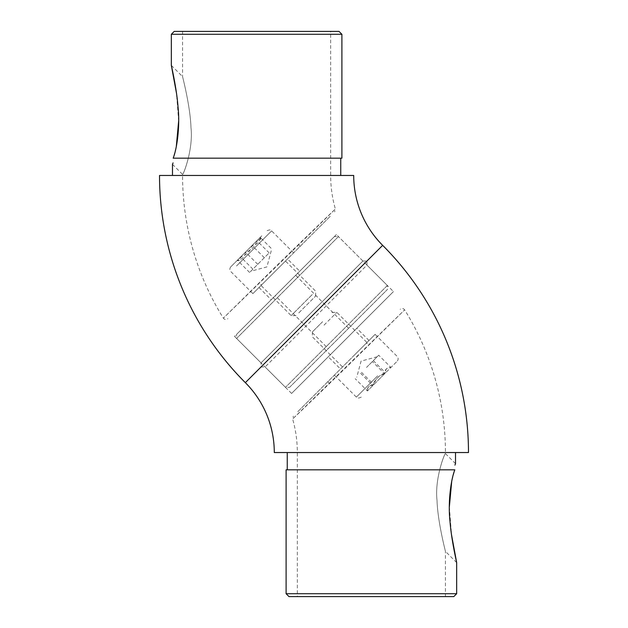 <?xml version="1.0" encoding="UTF-8"?>
<svg xmlns="http://www.w3.org/2000/svg" width="628" height="628" viewBox="0 0 628 628"><rect width="100%" height="100%" fill="white"/><g stroke="black" fill="none" stroke-linecap="round" stroke-linejoin="round"><path stroke-width="0.47" stroke-dasharray="3.14 2.35" d="M171.334 65.391L182.567 76.624C183.4 80.062 190.347 107.309 190.983 127.672C193.455 149.723 183.086 175.338 182.567 174.419C183.078 175.385 193.471 149.605 190.983 127.625C190.339 107.302 183.407 80.101 182.567 76.624L182.567 31.4L330.666 31.4L330.666 175.463L182.567 175.463L330.666 175.463A121.879 121.879 0 0 0 335.376 209.03L223.356 318.153L259.026 283.016C292.546 249.952 335.533 208.747 335.376 209.03L334.646 211.864M172.48 164.332L182.567 174.419L182.567 175.463A269.969 269.969 0 0 0 223.356 318.153C224.691 319.738 226.182 319.903 227.838 318.663M172.692 163.829L173.061 162.88M341.899 158.178L173.179 158.178L340.745 158.178L173.179 158.178L176.295 146.559M178.65 121.094L176.476 93.211M362.898 261.028L366.972 261.028L261.028 366.972L366.972 261.028L261.028 366.972L366.972 261.028L366.972 265.102L265.102 366.972L261.028 366.972L261.028 362.898L362.898 261.028L261.028 362.898L234.542 336.412L336.412 234.542L362.898 261.028M261.931 284.578L330.548 215.954L261.931 284.578A2.881 0.958 -135 0 1 259.026 283.016M287.514 258.995L258.995 287.514L287.514 258.995L299.737 271.218L271.218 299.737L299.737 271.218M258.995 287.514L271.218 299.737M172.48 175.463L340.745 175.463L172.48 175.463M330.666 31.4L182.567 31.4M336.412 234.542L234.542 336.412M339.018 31.4L174.215 31.4M171.334 34.281L341.899 34.281M245.344 382.656L382.656 245.344L245.344 382.656M159.52 175.463L353.713 175.463M236.583 334.371L334.371 236.583L338.445 236.583L236.583 338.445L338.445 236.583L387.343 285.481L285.481 387.343L387.343 285.481L387.343 289.555L289.555 387.343L285.481 387.343L236.583 338.445L236.583 334.371L334.371 236.583M328.263 348.634L348.634 328.263L328.263 348.634L275.292 295.662L295.662 275.292L275.292 295.662M348.634 328.263L295.662 275.292M289.555 387.343L387.343 289.555M456.666 562.61L445.433 551.376C444.6 547.938 437.653 520.69 437.017 500.328C434.545 478.277 444.914 452.662 445.433 453.581C444.922 452.615 434.529 478.395 437.017 500.375C437.661 520.698 444.593 547.899 445.433 551.376L445.433 596.6L297.334 596.6L297.334 452.537L445.433 452.537L297.334 452.537A121.879 121.879 0 0 0 292.624 418.97L404.644 309.847L368.974 344.984C335.454 378.048 292.467 419.253 292.624 418.97L293.355 416.136M455.52 463.668L445.433 453.581L445.433 452.537A269.969 269.969 0 0 0 404.644 309.847C403.309 308.262 401.818 308.097 400.162 309.337M455.316 464.155L454.939 465.12M286.101 469.822L454.821 469.822L287.255 469.822L454.821 469.822L451.705 481.44M449.35 506.906L451.524 534.789M366.069 343.422L297.452 412.046L366.069 343.422A2.881 0.958 45 0 1 368.974 344.984M291.588 393.458L265.102 366.972L366.972 265.102L393.458 291.588L291.588 393.458L393.458 291.588M340.486 369.005L369.005 340.486L340.486 369.005L328.263 356.783L356.783 328.263L328.263 356.783M369.005 340.486L356.783 328.263M455.52 452.537L287.255 452.537L455.52 452.537M297.334 596.6L445.433 596.6M288.982 596.6L453.785 596.6M456.666 593.719L286.101 593.719M468.48 452.537L274.287 452.537M298.779 312.925L315.633 296.071L298.779 312.925M312.242 294.571L291.18 315.633L312.242 294.571M261.766 235.845L230.876 266.735L261.766 235.845M268.392 253.665L249.599 272.458L268.392 253.665M264.419 282.09L285.481 261.028L264.419 282.09M287.985 258.524L252.88 293.629L287.985 258.524M260.235 237.376L237.046 260.565L260.235 237.376C259.576 242.141 256.868 244.849 252.111 245.501C250.384 251.333 246.576 255.141 240.681 256.93L239.339 260.565L237.376 260.235C242.141 259.576 244.849 256.868 245.501 252.111C251.333 250.384 255.141 246.576 256.93 240.681L260.565 239.339L260.235 237.376L272.458 249.599M257.731 264.333L245.501 252.111M269.153 252.903L256.93 240.681M249.599 272.458L237.376 260.235M252.903 269.153L240.681 256.93M264.333 257.731L252.111 245.501M322.596 321.709L312.367 331.929L322.596 321.709M324.04 325.147L336.82 312.367L324.04 325.147M378.378 380.011L397.124 361.265L378.378 380.011M366.509 367.435L378.723 355.22L366.509 367.435M355.299 354.192L342.519 366.972L355.299 354.192M353.823 355.676L375.12 334.371L353.823 355.676M384.611 373.786L367.435 390.954L384.611 373.786C378.637 375.646 374.72 379.563 372.859 385.529C369.013 385.27 367.207 387.068 367.443 390.946C367.482 386.793 369.594 384.681 373.786 384.611C375.646 378.637 379.563 374.72 385.529 372.859C385.27 369.013 387.068 367.207 390.946 367.443C386.793 367.482 384.681 369.594 384.611 373.786L372.38 361.555M390.954 367.435L390.381 367.435L390.946 367.443L378.723 355.22M367.435 390.954L367.435 390.381L367.443 390.946L355.22 378.723M373.307 360.629L385.529 372.859M361.555 372.38L373.786 384.611M360.629 373.307L372.859 385.529M298.63 244.339A2.881 1.005 45 0 1 299.697 246.812M329.37 383.661A2.881 1.005 -135 0 1 328.303 381.188M236.521 265.982L271.626 230.876L236.521 265.982M377.671 375.827L356.374 397.124L377.671 375.827M315.633 296.071L315.633 291.18L285.481 261.028M293.629 252.88L271.626 230.876C270.676 230.806 271.547 228.733 266.735 230.876M271.218 250.839L266.908 266.908L250.839 271.218M230.876 266.735C229.534 268.36 229.534 269.993 230.876 271.626L252.88 293.629M296.071 315.633L291.18 315.633L261.028 285.481M239.339 260.565L237.046 260.565M260.565 239.339L260.565 237.046M331.929 312.367L336.82 312.367L366.972 342.519M375.12 334.371L397.124 356.374C398.466 358.007 398.466 359.64 397.124 361.265M377.161 356.783L361.092 361.092L356.783 377.161M361.265 397.124C356.571 399.259 357.214 397.186 356.374 397.124L334.371 375.12M312.367 331.929L312.367 336.82L342.519 366.972"/><path stroke-width="0.94" d="M353.713 175.463L159.52 175.463A293.017 293.017 0 0 0 245.344 382.656L382.656 245.344L245.344 382.656A98.824 98.824 0 0 1 274.287 452.537L468.48 452.537A293.017 293.017 0 0 0 382.656 245.344A98.824 98.824 0 0 1 353.713 175.463M173.061 162.88L172.692 163.829M176.295 146.559L178.65 121.094M176.476 93.211L171.334 65.391L171.334 34.281L174.215 31.4L339.018 31.4L341.899 34.281L171.334 34.281M171.334 65.391C171.797 67.424 176.782 89.584 178.022 106.917C180.063 124.996 177.3 147.713 173.179 158.178L341.899 158.178L341.899 34.281M340.745 175.463L340.745 158.178M172.48 175.463L172.48 164.332M454.939 465.12L455.316 464.155M451.705 481.44L449.35 506.906M451.524 534.789L456.666 562.61L456.666 593.719L453.785 596.6L288.982 596.6L286.101 593.719L456.666 593.719M456.666 562.61C456.203 560.576 451.218 538.416 449.978 521.083C447.937 503.004 450.7 480.287 454.821 469.822L286.101 469.822L286.101 593.719M287.255 452.537L287.255 469.822M455.52 452.537L455.52 463.668"/></g></svg>
